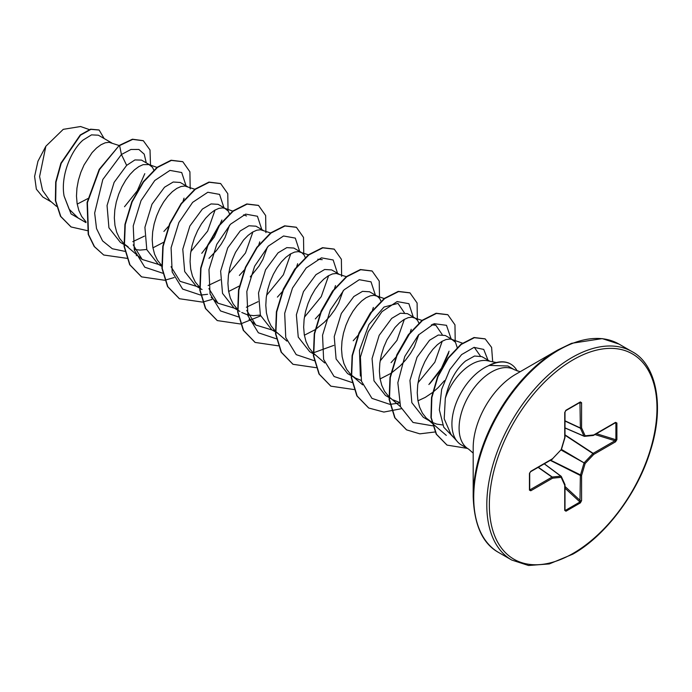 <?xml version="1.0" encoding="UTF-8"?>
<svg xmlns="http://www.w3.org/2000/svg" width="692" height="692" viewBox="0 0 692 692"><rect width="100%" height="100%" fill="white"/><g stroke="black" fill="none" stroke-linecap="round" stroke-linejoin="round"><path stroke-width="1.04" d="M473.19 496.666L473.19 447.767A59.919 34.591 120 0 1 515.557 374.389A59.919 34.591 120 0 0 515.557 374.389L557.899 349.936A119.802 69.165 120 0 0 473.19 496.666C474.193 525.124 482.679 543.73 498.638 552.484L511.725 560.036L528.515 565.494L549.301 563.928L572.794 554.171C605.292 535.989 637.635 493.292 650.402 450.795C665.739 402.978 654.546 363.023 632.056 351.623A120.33 69.477 120 0 0 571.886 357.582A120.33 69.477 120 0 0 493.275 463.614A120.33 69.477 120 0 0 511.725 560.036M520.176 371.716L514.398 369.736A45.819 26.452 120 0 0 491.493 372.002A45.819 26.452 120 0 0 461.555 412.38A45.819 26.452 120 0 0 468.579 449.099L461.408 444.956A45.819 26.452 -60 0 1 457.481 441.73A45.819 26.452 -60 0 1 455.699 404.258A45.819 26.452 -60 0 1 484.313 367.859A45.819 26.452 -60 0 1 489.365 365.402L488.812 365.523A45.758 26.417 -60 0 1 510.454 363.94A45.758 26.417 -60 0 1 510.609 364.035M489.858 361.233L481.9 356.639L474.539 356.025L465.534 361.025C455.691 369.459 448.952 381.889 445.311 398.307A40.914 23.623 -60 0 1 471.364 364.39A40.914 23.623 -60 0 1 487.575 360.766L496.32 362.547M445.311 398.307L444.203 418.781L450.916 434.291M111.741 142.924L98.376 135.208L91.508 134.871L82.954 140.147C70.826 150.692 60.403 176.313 64.096 196.07L69.148 209.209L78.179 218.032L86.016 222.556M119.128 145.519L109.094 142.301L105.27 142.786L101.032 144.706L96.569 148.001L92.105 152.586L84.043 164.964L80.843 172.334L78.43 180.154L76.942 188.155L76.475 196.052L77.106 203.578L78.845 210.454L81.673 216.458L85.955 221.777M149.602 164.782L141.505 160.112L134.931 159.93L126.653 165.371L114.111 182.385L107.052 205.533L108.929 227.815L120.391 242.399L123.877 244.414M153.918 170.405L152.569 167.403L148.996 164.575L143.14 164.644L138.893 166.564L134.43 169.86L129.975 174.445L125.728 180.162L121.913 186.823L118.713 194.192L116.291 202.012L114.803 210.013L114.344 217.911L114.967 225.436L116.706 232.313L119.534 238.316L123.816 243.636M124.145 243.939L128.176 246.897M134.905 249.492L139.922 250.089L146.739 249.501M187.463 186.65L180.231 182.472L173.216 182.013L164.514 187.229L151.998 204.201L144.913 227.331L146.799 249.665L158.252 264.266L161.738 266.273M194.859 189.245L184.816 186.027L181.001 186.511L176.754 188.423L172.299 191.727L167.836 196.303L163.589 202.021L159.774 208.681L156.574 216.051L154.16 223.871L152.664 231.872L152.205 239.778L152.828 247.295L154.567 254.172L157.404 260.175L161.677 265.503M225.333 208.508L218.101 204.33L211.06 203.924L202.375 209.088L189.868 226.042L182.775 249.232L184.678 271.549L196.121 286.125L199.599 288.132M229.64 214.122L228.299 211.129L224.718 208.292L222.677 207.885L218.862 208.37L214.615 210.281L210.16 213.586L205.697 218.17L201.45 223.888L197.635 230.54L194.435 237.91L192.021 245.729L190.534 253.73L190.066 261.637L190.698 269.153L192.437 276.03L195.265 282.033L200.403 288.132M228.637 291.488L239.311 286.03M263.194 230.367L255.962 226.189L248.938 225.774L240.236 230.946L227.729 247.909L220.627 271.152L222.539 293.391L233.982 307.983L237.468 309.999M270.581 232.962L260.547 229.744L256.723 230.228L252.485 232.14L248.021 235.444L243.558 240.029L235.496 252.398L232.296 259.768L229.882 267.596L228.395 275.598L227.928 283.495L228.559 291.012L230.298 297.897L233.126 303.892L237.408 309.22M241.767 312.473L247.329 314.782L253.514 315.664L260.33 315.076M301.055 252.225L293.823 248.047L286.817 247.615L278.098 252.814L265.572 269.785L258.505 292.976L260.391 315.232L271.844 329.842L275.329 331.857M308.45 254.82L298.408 251.603L294.593 252.087L290.346 254.007L285.882 257.303L281.428 261.887L277.181 267.605L273.366 274.266L270.165 281.627L267.743 289.455L266.256 297.456L265.797 305.354L266.42 312.879L268.159 319.756L270.987 325.75L275.269 331.079M275.598 331.382L286.903 341.113M304.368 335.213L315.042 329.747M338.916 274.084L331.684 269.915L324.643 269.491L315.967 274.672L303.451 291.652L296.375 314.782L298.243 337.09L309.705 351.7L313.191 353.716M346.311 276.679L336.269 273.461L332.454 273.945L328.207 275.866L323.744 279.161L319.289 283.746L315.042 289.464L311.227 296.124L308.026 303.494L305.613 311.313L304.117 319.315L303.658 327.212L304.281 334.738L306.02 341.614L308.857 347.618L313.13 352.937M313.459 353.24L324.764 362.971M380.981 301.193L379.752 298.563L377.33 296.262L369.554 291.773L362.513 291.358L353.828 296.531L341.32 313.485L334.227 336.641L336.104 358.992L347.574 373.568L351.052 375.574M377.33 296.262L374.13 295.328L370.315 295.813L366.068 297.724L361.613 301.02L357.15 305.605L352.903 311.322L349.088 317.983L345.888 325.352L343.474 333.172L341.986 341.173L341.519 349.071L342.151 356.596L343.889 363.473L346.718 369.476L351 374.796M351.32 375.099L355.351 378.057L361.267 380.453M380.09 378.931L390.764 373.464M414.646 317.81L407.415 313.632L400.383 313.216L391.689 318.389L379.173 335.343L372.062 358.56L373.991 380.834L385.435 395.426L388.921 397.433M422.034 320.405L412 317.187L408.176 317.671L403.938 319.583L399.474 322.887L395.011 327.463L386.949 339.841L383.749 347.211L381.335 355.031L379.847 363.032L379.38 370.938L380.012 378.455L381.75 385.332L384.579 391.335L388.861 396.663M389.181 396.957L400.495 406.688M393.22 399.915L399.137 402.312M417.951 400.789L425.234 397.407L432.474 392.572M452.507 339.668L445.276 335.49L438.261 335.032L429.55 340.248L417.025 357.245L409.949 380.427L411.844 402.675L423.296 417.285L429.222 420.701M457.308 347.851L455.474 342.289L451.902 339.452L449.861 339.045L446.037 339.53L441.799 341.441L437.335 344.746L432.881 349.33L428.633 355.048L424.819 361.7L421.618 369.07L419.196 376.889L417.708 384.89L417.25 392.797L417.873 400.313L419.612 407.199L422.44 413.193L426.298 418.106L431.713 422.129M432.024 422.293L436.643 424.084L442.672 424.957M77.634 203.88L87.858 198.587M153.365 247.606L163.589 242.304M208.967 258.35L216.414 250.599L221.198 244.146L225.056 237.512L229.536 225.246M250.296 276.895L259.059 266.005L262.917 259.37L267.397 247.105M305.258 257.476L304.022 254.846L301.608 252.545M315.457 329.47L324.436 322.187L330.006 316.183L334.79 309.722L338.639 303.087L343.128 290.822M391.188 373.187L400.166 365.904L405.728 359.901L410.512 353.448L414.37 346.813L418.85 334.539M418.85 323.06L417.613 320.431L415.2 318.121M429.836 383.645L442.05 368.464L448.71 352.859M432.907 392.234L438.027 387.762L444.506 380.635M51.372 201.96L42.843 197.03L36.365 189.175L34.6 176.451L37.948 161.245L45.854 146.246L63.249 129.343L80.506 126.532M45.854 146.246L39.591 176.572L42.549 190.369L49.755 200.568L56.484 206.346M126.653 165.371L121.429 154.498L130.926 149.481L138.876 149.455L144.221 154.169L146.254 162.854M144.784 173.675L137.267 190.784L124.517 206.726M86.016 222.625L71.068 213.923L64.096 196.07M124.845 251.343L112.312 248.739L102.572 240.885L96.525 228.55L94.657 213.049L102.823 179.496L121.429 154.498L119.604 145.579L132.734 139.386L143.356 140.761L150.017 149.974L150.519 165.327M87.227 230.618L71.112 226.967L60.801 216.475L55.689 200.775L56.009 182.178L61.207 163.364L80.557 135.148L90.903 129.361L99.146 130.044L104.12 138.521M119.284 145.398L99.198 169.376L87.08 202.514L88.213 234.346L94.19 246.516L103.714 255.011L94.51 246.698L88.524 234.527L87.4 202.695L99.518 169.557L119.284 145.398L132.423 139.204L143.201 140.675M70.956 226.872L60.489 216.293L55.369 200.594L55.697 181.996L60.896 163.182L80.237 134.966L90.591 129.179L98.982 129.958M474.297 347.323L480.334 355.956M431.375 324.816L435.839 325.257L442.205 334.565M442.24 341.182L434.827 362.245L418.003 382.788M360.368 376.015L359.468 350.377L368.905 324.574L384.017 307.04L397.978 303.39L404.344 312.723M404.379 319.323L396.966 340.386L380.142 360.93M333.76 345.412L313.424 352.799M317.792 259.232L322.256 259.673M328.657 275.606L321.235 296.669L304.419 317.204M275.26 330.958L255.806 325.05L246.776 310.423M290.787 253.748L283.365 274.819L266.55 295.346M258.038 301.686L246.369 307.248M237.399 309.099L217.937 303.183L208.915 288.581M252.926 231.889L245.496 252.969L228.689 273.496M220.177 279.827L208.119 285.519M199.426 287.241L180.076 281.333L171.054 266.731M215.065 210.022L207.626 231.128L190.828 251.628M161.668 265.382L142.206 259.474L133.193 244.873M144.446 236.11L132.786 241.664M489.365 365.402L507.928 365.999L514.398 369.736M163.892 231.448L168.563 226.249M183.12 201L184.037 198.146M186.07 185.837L181.711 172.533L169.955 170.405L154.766 180.508L141.03 200.637L133.236 225.912L134.3 250.08L144.775 267.207L162.707 273.202M201.77 253.298L214.26 237.053L221.907 220.004M223.931 207.695L219.572 194.391L207.816 192.264L192.627 202.367L178.891 222.495L171.097 247.771L172.161 271.947L182.636 289.066L200.576 295.06M200.853 295.06L207.574 294.299M239.363 275.433L244.285 269.975M258.843 244.717L259.768 241.863M261.792 229.554L257.433 216.25L245.677 214.131L230.497 224.234L216.76 244.354L208.967 269.629L210.031 293.806L220.506 310.924L238.437 316.919M247.866 315.587L249.207 315.215M277.405 297.11L282.154 291.834M282.933 290.882L296.332 267.64M296.712 266.576L297.629 263.721M299.653 251.421L295.302 238.109L283.547 235.989L268.358 246.093L254.621 266.221L246.828 291.488L247.892 315.664L258.367 332.783L276.298 338.777M315.31 318.925L320.015 313.692M320.794 312.741L334.193 289.507M334.573 288.434L335.49 285.588M337.523 273.279L333.163 259.976L321.408 257.848L306.219 267.951L292.482 288.08L284.689 313.346L285.753 337.523L296.228 354.65L314.159 360.644M353.223 340.741L357.876 335.551M358.655 334.599L372.054 311.365M372.434 310.301L373.351 307.447M375.384 295.138L371.024 281.834L359.269 279.706L344.08 289.81L330.343 309.938L322.55 335.213L323.614 359.382L334.089 376.509L352.029 382.503M391.041 362.643L395.738 357.409M396.516 356.458L409.915 333.224M410.295 332.16L411.221 329.305M413.245 316.997L408.885 303.693L397.13 301.565L381.949 311.668L368.205 331.797L360.411 357.072L361.475 381.249L371.959 398.367L389.89 404.362M390.167 404.353L399.319 403.029M428.876 384.536L441.418 368.265L449.082 351.164M451.106 338.855L446.496 325.318L434.152 323.692L418.47 334.963L404.768 356.484L397.839 382.711L400.53 406.792L413.012 422.457L432.664 425.822M487.998 360.16L483.725 349.417L474.003 347.384L461.607 354.598L449.817 369.589L441.669 389.328L439.351 409.88L443.762 427.232L454.341 438.192M103.714 255.011L127.034 258.341M136.272 255.685L137.319 255.27M190.179 188.907L189.919 171.824L182.818 161.729L171.382 160.414L157.465 167.447L143.547 181.953L132.111 201.934L125.261 224.563L124.387 246.594L129.992 264.889L141.583 276.869L164.661 280.251M164.895 280.208L174.133 277.553M228.04 210.766L227.78 193.682L220.679 183.588L209.244 182.273L195.326 189.305L181.416 203.803L169.981 223.793L163.122 246.421L162.248 268.453L167.862 286.756L179.453 298.728L202.522 302.11M202.765 302.067L211.994 299.411M265.901 232.624L265.65 215.541L258.54 205.455L247.105 204.131L233.195 211.164L219.278 225.661L207.842 245.651L200.983 268.28L200.118 290.311L205.723 308.615L217.314 320.586L240.392 323.968M240.626 323.925L260.633 315.889M303.771 254.483L303.511 237.399L296.401 227.313L284.966 225.999L271.056 233.022L257.139 247.528L245.703 267.51L238.852 290.138L237.979 312.17L243.584 330.465L255.166 342.445L278.253 345.827M341.632 276.35L341.372 259.258L334.262 249.172L322.827 247.857L308.917 254.881L295 269.387L283.573 289.368L276.713 311.997L275.84 334.028L281.445 352.323L293.027 364.303L316.114 367.686M379.493 298.209L379.233 281.116L372.132 271.03L360.696 269.716L346.778 276.739L332.869 291.245L321.434 311.236L314.575 333.855L313.701 355.896L319.306 374.19L330.897 386.171L353.975 389.544M417.354 320.067L417.094 302.984L409.993 292.889L398.557 291.574L384.64 298.607L370.73 313.113L359.295 333.094L352.436 355.723L351.571 377.754L357.176 396.049L368.758 408.029L383.878 412.069L401.317 408.712M455.224 341.926L454.964 324.842L447.854 314.748L436.418 313.433L422.509 320.465L408.591 334.971L397.156 354.953L390.305 377.581L389.432 399.621L395.037 417.916L406.628 429.888L419.845 433.841L435.06 431.981M492.687 361.812L491.605 347.401L485.196 338.916L474.349 337.705L461.287 344.426L448.39 358.101L437.941 376.733L431.843 397.615L431.254 417.743L436.522 434.317L447.075 445.112L467.342 448.381M182.653 161.643L171.062 160.233L157.153 167.256L143.235 181.762L131.8 201.753L124.941 224.381L124.076 246.413L129.681 264.707L141.428 276.774M220.523 183.501L208.932 182.091L195.014 189.115L181.096 203.621L169.661 223.611L162.81 246.24L161.937 268.271L167.542 286.566L179.289 298.641M258.384 205.36L246.793 203.95L232.875 210.982L218.966 225.48L207.531 245.47L200.671 268.098L199.798 290.13L205.403 308.424L217.15 320.5M296.245 227.218L284.654 225.817L270.736 232.841L256.827 247.347L245.392 267.328L238.532 289.957L237.659 311.988L243.264 330.283L255.011 342.358M334.106 249.077L322.515 247.675L308.597 254.699L294.688 269.205L283.253 289.187L276.393 311.815L275.528 333.847L281.125 352.142L292.872 364.217M371.967 270.935L360.376 269.534L346.467 276.558L332.549 291.064L321.114 311.045L314.263 333.674L313.389 355.705L318.995 374.009L330.741 386.075M409.837 292.803L398.237 291.393L384.328 298.425L370.41 312.931L358.975 332.913L352.124 355.541L351.251 377.572L356.856 395.867L368.602 407.934M447.698 314.661L436.107 313.251L422.189 320.284L408.28 334.79L396.845 354.771L389.985 377.399L389.112 399.431L394.725 417.734L406.472 429.801M485.04 338.829L474.029 337.523L460.976 344.244L448.07 357.92L437.629 376.552L431.523 397.433L430.943 417.561L436.211 434.135L446.92 445.025M616.892 423.02L616.892 439.628L615.551 441.825L593.736 454.419L585.147 463.484L581.591 475.456L581.591 500.653L580.354 502.902L565.978 511.206L564.733 510.385L564.733 485.187L561.177 477.324L552.588 478.181L530.773 490.775L529.441 490.118L529.441 473.51L530.773 471.313L552.588 458.709L561.177 449.644L564.733 437.681L564.733 412.484L565.978 410.226L580.354 401.931L581.591 402.753L581.591 427.941L585.147 435.804L593.736 434.957L615.551 422.362L616.892 423.02A0.9 0.519 180 0 1 615.906 423.132L614.972 422.76A0.9 0.519 -120 0 0 615.37 422.777L615.37 422.777A0.9 0.519 -120 0 0 615.551 422.362M489.521 365.497A45.758 26.417 -60 0 1 510.765 364.122A45.758 26.417 -60 0 1 517.209 371.016M615.551 441.825A0.9 0.519 -120 0 0 614.972 440.752L615.906 439.74L615.906 423.132L614.972 422.76M565.001 427.985L584.152 436.271A0.9 0.9 0 0 0 584.602 436.341A0.9 0.683 -95.7 0 1 584.325 436.289A0.9 0.519 -66.6 0 1 583.979 436.09A0.9 0.683 -24.3 0 0 585.147 435.804A0.9 0.683 -95.7 0 1 584.602 436.341L593.191 435.484A0.9 0.683 -95.7 0 0 593.736 434.957A0.9 0.519 -120 0 1 593.407 435.415M565.001 427.89L583.979 436.09L580.424 428.227A0.9 0.484 -65 0 1 580.372 427.976L579.957 402.381A0.9 0.519 -120 0 0 580.164 402.337L580.164 402.337A0.9 0.519 -120 0 0 580.354 401.931M581.591 402.753A0.9 0.519 0 0 1 580.372 402.787L579.957 402.381M530.773 490.775A0.9 0.519 -120 0 0 530.193 489.702L552.008 477.108L538.116 467.377M564.733 510.385A0.9 0.519 0 0 0 565.001 510.013L565.001 484.824A0.9 0.519 0 0 1 564.733 485.187A0.9 0.683 -24.3 0 0 564.923 484.452L561.359 476.589A0.9 0.683 -24.3 0 1 561.177 477.324A0.9 0.683 -95.7 0 0 560.84 476.174A0.9 0.519 -53.4 0 1 561.186 476.373A0.9 0.683 -24.3 0 1 561.359 476.589A0.9 0.9 0 0 0 561.082 476.234L544.327 463.787M565.978 511.206A0.9 0.519 -120 0 0 565.58 510.298L564.793 509.675L565.58 510.298L579.957 501.994L580.372 475.491A0.9 0.467 -63.3 0 1 580.424 475.179L583.979 463.207A0.9 0.45 -60 0 1 584.325 462.611L592.914 453.545L565.001 435.216M616.892 439.628A0.9 0.519 180 0 1 615.906 439.74L596.452 433.694M592.914 435.441A0.9 0.683 -95.7 0 0 593.191 435.484A0.9 0.9 0 0 0 593.554 435.372L615.543 422.7M565.001 434.853L593.156 453.355A0.9 0.519 -120 0 1 593.736 454.419L592.914 453.545A0.9 0.467 -56.7 0 1 593.156 453.355L614.972 440.752L594.982 434.55M561.1 449.999L585.147 463.484L561.446 449.402M565.001 421.047L580.424 428.227A0.9 0.683 -24.3 0 0 581.591 427.941A0.9 0.519 0 0 1 580.372 427.976L565.001 420.814M550.278 460.353L580.372 475.491A0.9 0.519 180 0 0 581.591 475.456L550.59 460.171M581.591 500.653A0.9 0.519 180 0 1 580.372 500.679L565.001 486.467M565.58 410.685A0.9 0.519 -120 0 0 565.788 410.641L565.788 410.641A0.9 0.519 -120 0 0 565.978 410.226M580.354 502.902A0.9 0.519 -120 0 0 579.957 501.994L565.001 488.171M580.251 402.303L565.788 410.641L565.001 412.121A0.9 0.519 180 0 1 564.733 412.484M564.949 437.482L564.733 437.681A0.9 0.519 180 0 0 565.001 437.309L565.001 412.121M561.273 449.316L561.195 449.904A0.9 0.9 0 0 0 561.402 449.541L564.966 437.569A0.9 0.9 0 0 0 565.001 437.309A0.9 0.519 180 0 0 564.793 436.972M564.966 484.677A0.9 0.519 0 0 1 565.001 484.824A0.9 0.9 0 0 0 564.923 484.452A0.9 0.683 -24.3 0 0 564.741 484.236M560.944 449.895L552.588 458.709A0.9 0.519 -120 0 1 552.406 459.125A0.9 0.9 0 0 0 552.605 458.969L552.527 458.995M538.315 467.256L552.251 477.022A0.9 0.484 -55 0 0 552.008 477.108A0.9 0.519 -120 0 1 552.588 478.181A0.9 0.683 -95.7 0 0 552.251 477.022L560.84 476.174L544.241 463.839M552.008 459.107A0.9 0.519 -120 0 0 552.406 459.125L530.591 471.719A0.9 0.519 -120 0 0 530.773 471.313M529.631 472.939A0.9 0.519 180 0 1 529.7 473.138L529.7 473.138A0.9 0.519 180 0 1 529.441 473.51M529.631 489.547A0.9 0.519 180 0 1 529.7 489.746L529.7 489.746A0.9 0.519 180 0 1 529.441 490.118M573.166 359.788A118.522 68.43 120 0 0 489.356 504.952A118.522 68.43 120 0 0 573.166 553.341A118.522 68.43 120 0 0 656.976 408.185A118.522 68.43 120 0 0 573.166 359.788M515.566 374.381L557.899 349.936L571.601 343.31L602.23 338.613L618.968 344.071A120.33 69.477 120 0 0 558.799 350.031A120.33 69.477 120 0 0 480.196 456.063A120.33 69.477 120 0 0 498.638 552.484M584.022 436.159L565.001 427.933M580.372 402.787L579.463 402.744M529.7 488.941L530.193 489.702M544.284 463.813L560.918 476.174M565.001 509.597L565.58 510.298M615.906 423.132L615.006 422.985M450.907 434.299L457.481 441.73M124.188 244.596L126.316 245.824M199.919 288.313L202.047 289.541M237.78 310.18L239.908 311.409M275.641 332.039L277.769 333.267M313.511 353.897L315.638 355.126M351.372 375.756L353.5 376.984M389.233 397.615L391.361 398.843M89.285 129.577L80.523 126.506M446.305 435.38L432.258 423.305M431.912 423.02L427.578 419.291M462.81 343.284L451.902 339.452M435.848 325.249L432.811 324.185M362.634 384.83L351.856 375.574M384.553 298.676L376.171 295.735M255.798 325.05L249.042 319.246M217.937 303.191L211.181 297.387M246.525 215.947L243.498 214.883M232.72 211.103L224.718 208.292M142.206 259.474L124.672 244.414M157.369 167.516L148.996 164.575M468.579 449.099L473.19 453.104M618.968 344.071L632.056 351.623M530.582 471.719L529.7 473.138L529.709 489.824"/></g></svg>
